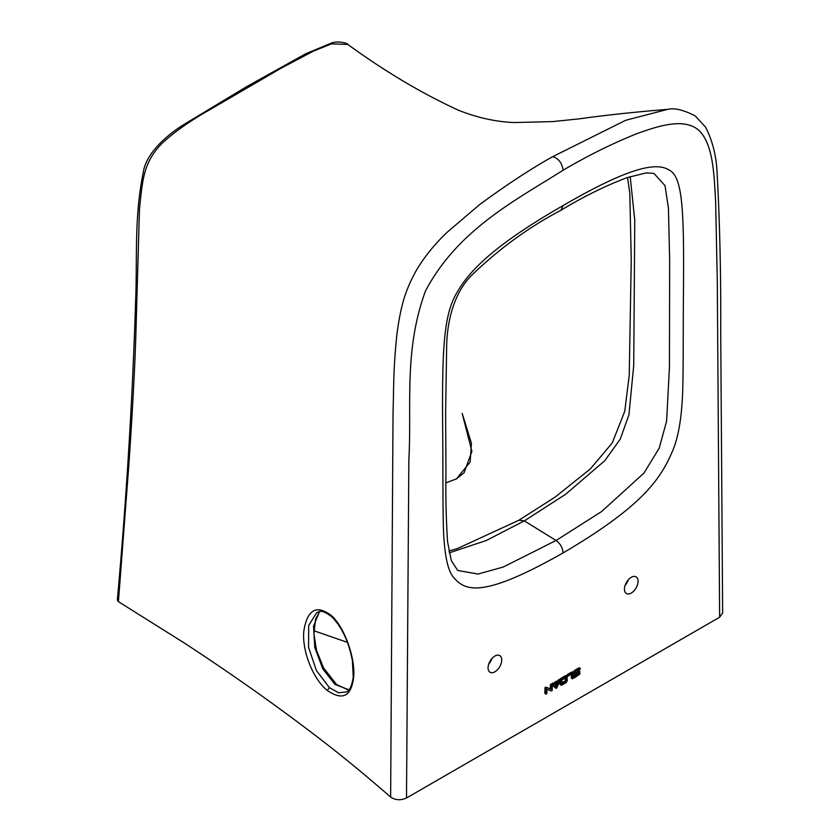 <?xml version="1.0" encoding="UTF-8"?>
<svg xmlns="http://www.w3.org/2000/svg" width="840" height="840" viewBox="0 0 840 840"><rect width="100%" height="100%" fill="white"/><g stroke="black" fill="none" stroke-linecap="round" stroke-linejoin="round"><path stroke-width="1.26" d="M390.642 797.066L393.036 412.661C393.876 384.856 393.225 369.925 396.931 334.026C401.037 304.132 405.426 290.304 416.367 270.333C424.316 256.882 434.669 244.125 447.405 232.05L479.441 204.75C506.1 185.084 530.534 169.05 552.71 156.65L625.611 120.32L667.517 109.379C674.142 107.698 683.382 109.862 695.216 115.889L705.611 127.218C712.457 140.616 716.279 155.642 717.077 172.263C719.786 221.771 721.004 275.173 720.72 332.483L722.642 612.99L719.639 617.222L406.507 798C400.712 800.562 395.419 800.247 390.642 797.066C353.567 764.904 322.959 739.946 265.923 698.849C241.07 680.967 207.585 658.13 183.047 642.201L118.419 601.65L117.359 600.033M248.987 86.541L247.107 86.383L305.655 53.791L331.096 43.197C337.344 40.477 348.033 43.229 347.781 44.426L331.485 43.88L313.331 51.166L280.56 68.492L202.535 113.936C185.388 124.163 171.623 134.232 161.259 144.123C143.577 162.834 142.59 179.193 139.482 208.971L135.734 338.877C134.621 372.162 132.3 414.456 128.793 465.759L118.419 601.65M456.393 478.916L445.998 482.822L456.393 478.916L470.159 462.084L471.429 443.279L462.189 413.438L471.891 451.374L464.1 472.731L456.393 478.916M313.877 630.746L347.445 642.38M628.32 579.779A9.639 5.565 -60 0 1 625.107 585.344M631.26 593.061A9.639 5.565 120 0 0 637.56 584.567A9.639 5.565 120 0 0 636.079 576.839A9.639 5.565 120 0 0 631.26 577.311A9.639 5.565 120 0 0 624.96 585.805A9.639 5.565 120 0 0 626.441 593.534A9.639 5.565 120 0 0 631.26 593.061M563.073 205.579C494.141 245.112 469.151 271.068 457.233 292.12C443.867 314.024 442.113 347.004 442.628 423.329C443.121 464.09 442.596 512.505 443.688 534.692C444.875 556.311 448.014 570.36 453.106 576.849C464.877 591.192 482.003 598.909 563.073 552.941C644.186 505.25 661.259 477.866 673.092 449.747C678.143 437.346 681.261 419.843 682.437 397.226C683.561 373.517 683.004 328.293 683.508 286.188C684.044 208.184 682.405 176.6 669.05 169.995C657.237 162.582 632.226 165.375 563.073 205.579L560.973 210.263C583.464 196.634 605.546 185.734 627.228 177.597L646.097 172.935L653.919 173.376L665.028 185.661L668.42 208.184L669.659 260.243L669.438 367.269L666.603 421.166L659.159 448.235L643.986 473.046L601.598 511.55L556.059 540.488C560.343 543.596 562.674 547.743 563.073 552.941M494.886 671.8A9.639 5.565 120 0 0 501.186 663.296A9.639 5.565 120 0 0 499.706 655.567A9.639 5.565 120 0 0 494.886 656.05A9.639 5.565 120 0 0 488.586 664.545A9.639 5.565 120 0 0 490.067 672.273A9.639 5.565 120 0 0 494.886 671.8M573.027 676.505L578.172 673.145L579.075 673.67L574.329 676.62L573.783 677.565L574.329 677.88L579.852 674.131L579.831 671.506L574.885 673.145L579.8 669.679L580.346 668.745L579.8 668.42L575.421 670.95L573.783 673.785L574.298 674.793L578.707 672.84L579.075 673.67M575.033 672.651L578.949 670.992M579.275 667.863L580.188 668.388L578.886 667.895L574.508 670.425L575.421 670.95M572.87 673.26L574.508 670.425M571.316 674.594L571.316 677.953L572.775 678.794L573.163 672.462L567.777 676L572.229 674.069L572.229 678.478M571.473 678.311L572.387 678.836L571.473 678.311M572.25 671.937L573.163 672.462L571.872 671.969L567.42 674.53L568.333 675.056M566.874 675.476L567.42 674.53M566.087 675.686L567 676.211L561.078 679.623L560.763 684.464L561.855 685.094L566.223 682.574L567.315 680.683L567 676.211L565.32 675.759L560.942 678.279L561.855 678.804M559.85 680.179L560.942 678.279M559.85 681.481L559.85 683.939L560.763 684.464M560.175 684.653L561.078 685.178L560.175 684.653M557.655 681.408L558.768 679.529L560.007 679.959L556.521 686.438L553.959 683.655L552.815 684.653L556.521 688.244L560.301 680.327M556.784 683.34L555.755 685.608M552.069 684.485L552.521 683.141L553.801 683.561M553.959 683.655L553.056 683.13M552.342 684.789L555.072 687.729L556.521 688.244M555.607 687.719L555.072 687.729L555.607 687.719M554.159 683.592L555.062 684.117L554.19 682.71L556.595 681.135L557.96 681.587L555.545 682.794L555.093 684.127L558.138 681.933M551.282 684.033L552.195 684.558L551.26 685.545L551.26 689.273L546.683 687.687L545.969 688.149L545.8 693.735L546.347 694.05L546.893 693.105L546.893 689.377L551.471 690.952L552.206 690.48L552.352 684.904L550.904 684.075L550.515 684.485L551.418 685.01M545.8 693.735L544.887 693.21L545.055 687.624L545.779 687.162L550.357 688.748L550.515 684.485M565.32 678.069L565.32 680.788L561.855 682.784M331.391 615.573C344.589 627.291 355.036 657.437 353.756 675.969C351.677 696.276 342.867 701.117 327.327 690.459C313.183 679.392 301.581 650.412 303.891 630.588C307.43 609.462 316.596 604.453 331.391 615.573L331.821 616.812C341.922 627.091 348.779 641.739 352.401 660.765L353.252 676.956C351.173 691.31 346.531 691.677 346.553 691.898L338.625 692.779L329.427 687.655L316.47 670.635L308.584 647.43L308.679 625.538L316.659 612.654C318.843 612.581 319.798 607.793 331.821 616.812M319.473 611.625L313.53 626.199L314.748 647.43L322.781 668.85L334.981 684.443L348.978 689.819M449.211 552.867L486.192 540.55L524.339 520.884L556.059 540.488L503.192 567.042L478.023 574.046L457.716 570.454M457.727 570.454L451.343 560.721L447.594 541.947C446.114 519.603 445.578 496.44 445.967 472.437L445.62 412.661L446.649 346.983C446.933 322.319 453.579 292.74 472.406 274.565C499.769 248.283 529.263 226.874 560.9 210.315L560.973 210.263M448.844 550.966L457.034 548.73L518.942 520.212L524.339 520.884L565.562 494.319L604.832 460.656L620.214 439.194L628.919 414.844L633.727 365.495L634.767 220.3L630.2 176.6M491.946 658.518A9.639 5.565 -60 0 1 488.733 664.083M561.855 683.833L561.855 680.064L566.223 677.544L566.223 681.314L561.855 683.833M565.32 680.788L566.223 681.314M551.996 684.4L552.899 684.925M558.243 680.127L559.157 680.652M550.357 688.748L551.26 689.273M406.507 798L408.849 459.806C411.915 404.87 403.61 350.679 425.45 291.081C457.821 229.457 516.18 200.025 563.073 170.237C587.822 155.662 612.371 143.493 636.699 133.739C659.6 125.433 684.884 117.558 699.269 130.704C713.38 145.026 714.074 174.773 715.638 201.663L717.297 281.757L719.639 617.222M552.71 156.65C558.526 158.372 561.981 162.897 563.073 170.237M327.327 690.459L329.427 687.655M319.599 611.604L315.63 619.006L313.897 633.633L316.533 650.412L323.568 667.937L336.63 684.569L334.981 684.443M573.363 671.654L574.266 672.178M578.886 667.895L579.8 668.42M577.794 671.045L578.707 671.57M573.426 676.095L574.329 676.62M577.794 673.565L578.707 674.09M567.032 675.832L567.934 676.357L567.032 675.832M567.032 674.95L567.934 675.476M571.872 671.969L572.775 672.494M560.175 679.098L561.078 679.623M565.32 675.759L566.223 676.284M551.912 684.127L552.815 684.653M552.184 683.435L553.087 683.96M558.768 679.529L559.671 680.053M554.19 683.602L555.041 684.096M554.19 682.71L555.093 683.235M554.631 682.269L555.545 682.794M556.595 681.135L557.508 681.66M545.045 693.567L545.958 694.092L545.045 693.567M544.887 688.17L545.8 688.695M545.055 687.624L545.969 688.149M545.444 687.225L546.347 687.75M545.779 687.162L546.683 687.687M550.357 685.02L551.26 685.545M247.107 86.383L183.845 124.52C164.157 136.92 145.845 154.508 143.273 172.421C134.043 217.098 137.361 258.668 135.618 301.203C132.531 399.273 126.441 498.855 117.359 599.949M347.792 44.436C384.846 71.389 421.649 93.282 458.199 110.124C477.131 117.684 495.82 121.821 514.29 122.546L552.657 121.601L579.18 118.85C606.071 115.101 635.513 111.951 667.496 109.379M336.63 684.569L347.77 689.724L349.094 689.672M518.942 520.212L555.03 497.154L590.321 468.93L612.224 442.974L624.76 411.254L629.234 375.249L631.25 260.358L629.811 193.41L627.543 177.482M573.027 677.397L573.941 677.922M555.146 687.792L556.049 688.317M552.982 683.067L553.885 683.592M559.24 679.476L560.154 680.001M557.077 681.072L557.991 681.597"/></g></svg>
